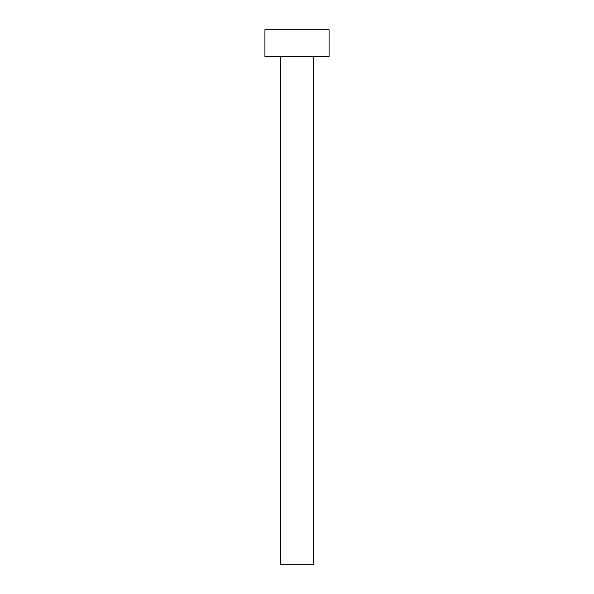 <?xml version="1.0" encoding="UTF-8"?>
<svg xmlns="http://www.w3.org/2000/svg" width="594" height="594" viewBox="0 0 594 594"><rect width="100%" height="100%" fill="white"/><g stroke="black" fill="none" stroke-linecap="round" stroke-linejoin="round"><path stroke-width="0.89" d="M280.427 56.43L280.427 564.3L313.573 564.3L313.573 56.43L313.573 564.3L280.427 564.3L280.427 56.43M264.924 29.7L264.924 56.43L329.076 56.43L329.076 29.7L264.924 29.7L264.924 56.43L329.076 56.43L329.076 29.7L264.924 29.7"/></g></svg>
